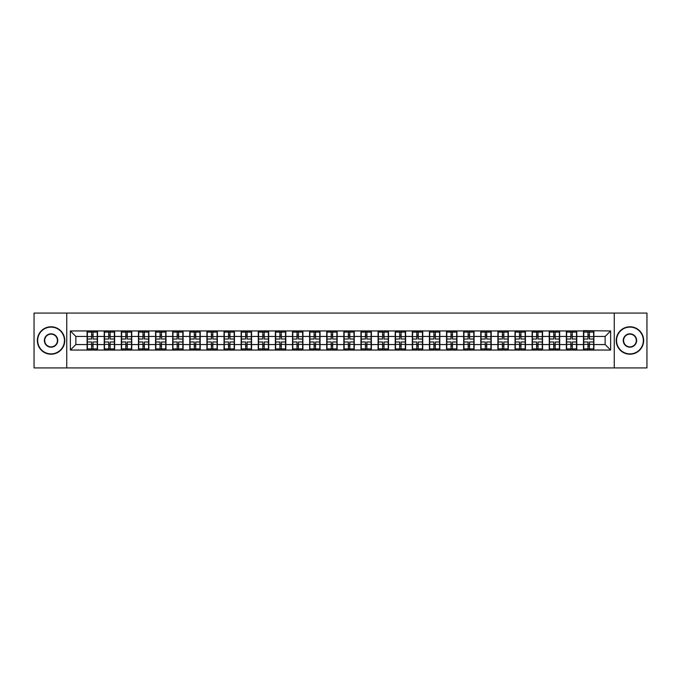 <?xml version="1.0" encoding="UTF-8"?>
<svg xmlns="http://www.w3.org/2000/svg" width="681" height="681" viewBox="0 0 681 681"><rect width="100%" height="100%" fill="white"/><g stroke="black" fill="none" stroke-linecap="round" stroke-linejoin="round"><path stroke-width="1.02" d="M614.253 367.927L646.95 367.927L646.95 313.073L614.253 313.073L614.253 367.927L66.747 367.927L66.747 313.073L34.05 313.073L34.05 367.927L66.747 367.927M614.253 313.073L66.747 313.073M605.145 344.56L605.145 336.44L593.9 336.44L593.9 344.56L605.145 344.56L610.636 350.043L610.636 330.957L583.481 330.625L583.481 336.44L576.781 336.44L576.781 344.56L583.481 344.56L583.481 336.44M610.636 350.043L70.364 350.043L70.364 330.957L87.1 330.957L87.1 336.44L75.855 336.44L75.855 344.56L87.1 344.56L87.1 336.44M583.481 330.957L87.1 330.957M583.481 344.56L583.481 350.043M576.781 344.56L576.781 350.043M576.781 330.957L576.781 336.44M559.671 344.56L566.362 344.56L566.362 336.44L559.671 336.44L559.671 350.043M566.362 344.56L566.362 350.043M566.362 330.957L566.362 336.44M559.671 330.957L559.671 336.44M542.553 344.56L549.244 344.56L549.244 336.44L542.553 336.44L542.553 350.043M549.244 344.56L549.244 350.043M549.244 330.957L549.244 336.44M542.553 330.957L542.553 336.44M525.434 344.56L532.125 344.56L532.125 336.44L525.434 336.44L525.434 350.043M532.125 344.56L532.125 350.043M532.125 330.957L532.125 336.44M525.434 330.957L525.434 336.44M508.315 344.56L515.015 344.56L515.015 336.44L508.315 336.44L508.315 350.043M515.015 344.56L515.015 350.043M515.015 330.957L515.015 336.44M508.315 330.957L508.315 336.44M491.205 344.56L497.896 344.56L497.896 336.44L491.205 336.44L491.205 350.043M497.896 344.56L497.896 350.043M497.896 330.957L497.896 336.44M491.205 330.957L491.205 336.44M474.087 344.56L480.777 344.56L480.777 336.44L474.087 336.44L474.087 350.043M480.777 344.56L480.777 350.043M480.777 330.957L480.777 336.44M474.087 330.957L474.087 336.44M456.968 344.56L463.659 344.56L463.659 336.44L456.968 336.44L456.968 350.043M463.659 344.56L463.659 350.043M463.659 330.957L463.659 336.44M456.968 330.957L456.968 336.44M439.849 344.56L446.549 344.56L446.549 336.44L439.849 336.44L439.849 350.043M446.549 344.56L446.549 350.043M446.549 330.957L446.549 336.44M439.849 330.957L439.849 336.44M422.739 344.56L429.43 344.56L429.43 336.44L422.739 336.44L422.739 350.043M429.43 344.56L429.43 350.043M429.43 330.957L429.43 336.44M422.739 330.957L422.739 336.44M405.621 344.56L412.311 344.56L412.311 336.44L405.621 336.44L405.621 350.043M412.311 344.56L412.311 350.043M412.311 330.957L412.311 336.44M405.621 330.957L405.621 336.44M388.502 344.56L395.193 344.56L395.193 336.44L388.502 336.44L388.502 350.043M395.193 344.56L395.193 350.043M395.193 330.957L395.193 336.44M388.502 330.957L388.502 336.44M371.383 344.56L378.083 344.56L378.083 336.44L371.383 336.44L371.383 350.043M378.083 344.56L378.083 350.043M378.083 330.957L378.083 336.44M371.383 330.957L371.383 336.44M354.273 344.56L360.964 344.56L360.964 336.44L354.273 336.44L354.273 350.043M360.964 344.56L360.964 350.043M360.964 330.957L360.964 336.44M354.273 330.957L354.273 336.44M337.155 344.56L343.845 344.56L343.845 336.44L337.155 336.44L337.155 350.043M343.845 344.56L343.845 350.043M343.845 330.957L343.845 336.44M337.155 330.957L337.155 336.44M320.036 344.56L326.727 344.56L326.727 336.44L320.036 336.44L320.036 350.043M326.727 344.56L326.727 350.043M326.727 330.957L326.727 336.44M320.036 330.957L320.036 336.44M302.917 344.56L309.617 344.56L309.617 336.44L302.917 336.44L302.917 350.043M309.617 344.56L309.617 350.043M309.617 330.957L309.617 336.44M302.917 330.957L302.917 336.44M285.807 344.56L292.498 344.56L292.498 336.44L285.807 336.44L285.807 350.043M292.498 344.56L292.498 350.043M292.498 330.957L292.498 336.44M285.807 330.957L285.807 336.44M268.689 344.56L275.379 344.56L275.379 336.44L268.689 336.44L268.689 350.043M275.379 344.56L275.379 350.043M275.379 330.957L275.379 336.44M268.689 330.957L268.689 336.44M251.57 344.56L258.261 344.56L258.261 336.44L251.57 336.44L251.57 350.043M258.261 344.56L258.261 350.043M258.261 330.957L258.261 336.44M251.57 330.957L251.57 336.44M234.451 344.56L241.151 344.56L241.151 336.44L234.451 336.44L234.451 350.043M241.151 344.56L241.151 350.043M241.151 330.957L241.151 336.44M234.451 330.957L234.451 336.44M217.341 344.56L224.032 344.56L224.032 336.44L217.341 336.44L217.341 350.043M224.032 344.56L224.032 350.043M224.032 330.957L224.032 336.44M217.341 330.957L217.341 336.44M200.223 344.56L206.913 344.56L206.913 336.44L200.223 336.44L200.223 350.043M206.913 344.56L206.913 350.043M206.913 330.957L206.913 336.44M200.223 330.957L200.223 336.44M183.104 344.56L189.795 344.56L189.795 336.44L183.104 336.44L183.104 350.043M189.795 344.56L189.795 350.043M189.795 330.957L189.795 336.44M183.104 330.957L183.104 336.44M165.985 344.56L172.685 344.56L172.685 336.44L165.985 336.44L165.985 350.043M172.685 344.56L172.685 350.043M172.685 330.957L172.685 336.44M165.985 330.957L165.985 336.44M148.875 344.56L155.566 344.56L155.566 336.44L148.875 336.44L148.875 350.043M155.566 344.56L155.566 350.043M155.566 330.957L155.566 336.44M148.875 330.957L148.875 336.44M131.756 344.56L138.447 344.56L138.447 336.44L131.756 336.44L131.756 350.043M138.447 344.56L138.447 350.043M138.447 330.957L138.447 336.44M131.756 330.957L131.756 336.44M114.638 344.56L121.329 344.56L121.329 336.44L114.638 336.44L114.638 350.043M121.329 344.56L121.329 350.043M121.329 330.957L121.329 336.44M114.638 330.957L114.638 336.44M97.519 344.56L104.219 344.56L104.219 336.44L97.519 336.44L97.519 350.043M104.219 344.56L104.219 350.043M104.219 330.957L104.219 336.44M97.519 330.957L97.519 336.44M87.1 344.56L87.1 350.043M75.855 344.56L70.364 350.043M70.364 330.957L75.855 336.44M593.9 344.56L593.9 350.043M593.9 330.957L593.9 336.44M610.636 330.957L605.145 336.44M87.372 336.61L91.594 336.61L91.594 330.898L87.372 330.898L87.372 341.981L91.594 341.981L91.594 344.39L93.025 344.382L93.025 341.981L97.247 341.981L97.247 330.898L93.025 330.898L93.025 332.107L97.247 332.107M91.594 335.018L93.025 335.018M93.025 332.268L91.594 332.268M87.372 339.019L91.594 339.019L91.594 336.61L93.025 336.618L93.025 339.019L97.247 339.019M87.372 332.107L91.594 332.107M91.594 348.732L93.025 348.732M91.594 345.982L93.025 345.982M87.372 350.102L91.594 350.102L91.594 348.893L87.372 348.893L87.372 350.102M87.372 341.981L87.372 344.39L91.594 344.39L91.594 348.893M87.372 344.39L87.372 348.893M97.247 341.981L97.247 350.102L93.025 350.102L93.025 348.893L97.247 348.893M97.247 344.39L93.025 344.39L93.025 348.893M97.247 336.61L93.025 336.61L93.025 332.107M104.491 336.61L108.713 336.61L108.713 330.898L104.491 330.898L104.491 341.981L108.713 341.981L108.713 344.39L110.143 344.382L110.143 341.981L114.365 341.981L114.365 330.898L110.143 330.898L110.143 332.107L114.365 332.107M108.713 335.018L110.143 335.018M110.143 332.268L108.713 332.268M104.491 339.019L108.713 339.019L108.713 336.61L110.143 336.618L110.143 339.019L114.365 339.019M104.491 332.107L108.713 332.107M108.713 348.732L110.143 348.732M108.713 345.982L110.143 345.982M104.491 350.102L108.713 350.102L108.713 348.893L104.491 348.893L104.491 350.102M104.491 341.981L104.491 344.39L108.713 344.39L108.713 348.893M104.491 344.39L104.491 348.893M114.365 341.981L114.365 350.102L110.143 350.102L110.143 348.893L114.365 348.893M114.365 344.39L110.143 344.39L110.143 348.893M114.365 336.61L110.143 336.61L110.143 332.107M121.61 336.61L125.832 336.61L125.832 330.898L121.61 330.898L121.61 341.981L125.832 341.981L125.832 344.39L127.262 344.382L127.262 341.981L131.484 341.981L131.484 330.898L127.262 330.898L127.262 332.107L131.484 332.107M125.832 335.018L127.262 335.018M127.262 332.268L125.832 332.268M121.61 339.019L125.832 339.019L125.832 336.61L127.262 336.618L127.262 339.019L131.484 339.019M121.61 332.107L125.832 332.107M125.832 348.732L127.262 348.732M125.832 345.982L127.262 345.982M121.61 350.102L125.832 350.102L125.832 348.893L121.61 348.893L121.61 350.102M121.61 341.981L121.61 344.39L125.832 344.39L125.832 348.893M121.61 344.39L121.61 348.893M131.484 341.981L131.484 350.102L127.262 350.102L127.262 348.893L131.484 348.893M131.484 344.39L127.262 344.39L127.262 348.893M131.484 336.61L127.262 336.61L127.262 332.107M138.72 336.61L142.95 336.61L142.95 330.898L138.72 330.898L138.72 341.981L142.95 341.981L142.95 344.39L144.372 344.382L144.372 341.981L148.594 341.981L148.594 330.898L144.372 330.898L144.372 332.107L148.594 332.107M142.95 335.018L144.372 335.018M144.372 332.268L142.95 332.268M138.72 339.019L142.95 339.019L142.95 336.61L144.372 336.618L144.372 339.019L148.594 339.019M138.72 332.107L142.95 332.107M142.95 348.732L144.372 348.732M142.95 345.982L144.372 345.982M138.72 350.102L142.95 350.102L142.95 348.893L138.72 348.893L138.72 350.102M138.72 341.981L138.72 344.39L142.95 344.39L142.95 348.893M138.72 344.39L138.72 348.893M148.594 341.981L148.594 350.102L144.372 350.102L144.372 348.893L148.594 348.893M148.594 344.39L144.372 344.39L144.372 348.893M148.594 336.61L144.372 336.61L144.372 332.107M155.838 336.61L160.061 336.61L160.061 330.898L155.838 330.898L155.838 341.981L160.061 341.981L160.061 344.39L161.491 344.382L161.491 341.981L165.713 341.981L165.713 330.898L161.491 330.898L161.491 332.107L165.713 332.107M160.061 335.018L161.491 335.018M161.491 332.268L160.061 332.268M155.838 339.019L160.061 339.019L160.061 336.61L161.491 336.618L161.491 339.019L165.713 339.019M155.838 332.107L160.061 332.107M160.061 348.732L161.491 348.732M160.061 345.982L161.491 345.982M155.838 350.102L160.061 350.102L160.061 348.893L155.838 348.893L155.838 350.102M155.838 341.981L155.838 344.39L160.061 344.39L160.061 348.893M155.838 344.39L155.838 348.893M165.713 341.981L165.713 350.102L161.491 350.102L161.491 348.893L165.713 348.893M165.713 344.39L161.491 344.39L161.491 348.893M165.713 336.61L161.491 336.61L161.491 332.107M172.957 336.61L177.179 336.61L177.179 330.898L172.957 330.898L172.957 341.981L177.179 341.981L177.179 344.39L178.609 344.382L178.609 341.981L182.831 341.981L182.831 330.898L178.609 330.898L178.609 332.107L182.831 332.107M177.179 335.018L178.609 335.018M178.609 332.268L177.179 332.268M172.957 339.019L177.179 339.019L177.179 336.61L178.609 336.618L178.609 339.019L182.831 339.019M172.957 332.107L177.179 332.107M177.179 348.732L178.609 348.732M177.179 345.982L178.609 345.982M172.957 350.102L177.179 350.102L177.179 348.893L172.957 348.893L172.957 350.102M172.957 341.981L172.957 344.39L177.179 344.39L177.179 348.893M172.957 344.39L172.957 348.893M182.831 341.981L182.831 350.102L178.609 350.102L178.609 348.893L182.831 348.893M182.831 344.39L178.609 344.39L178.609 348.893M182.831 336.61L178.609 336.61L178.609 332.107M51.058 353.89A13.39 13.39 0 0 0 64.44 340.5A13.39 13.39 0 0 0 51.058 327.11A13.39 13.39 0 0 0 37.668 340.5A13.39 13.39 0 0 0 51.058 353.89M51.058 326.786A13.714 13.714 0 0 1 64.772 340.5A13.714 13.714 0 0 1 51.058 354.214A13.714 13.714 0 0 1 37.344 340.5A13.714 13.714 0 0 1 51.058 326.786M51.058 347.191A6.691 6.691 0 0 1 44.367 340.5A6.691 6.691 0 0 1 51.058 333.809A6.691 6.691 0 0 1 57.749 340.5A6.691 6.691 0 0 1 51.058 347.191M51.058 334.133A6.367 6.367 0 0 0 44.691 340.5A6.367 6.367 0 0 0 51.058 346.867A6.367 6.367 0 0 0 57.417 340.5A6.367 6.367 0 0 0 51.058 334.133M629.942 353.89A13.39 13.39 0 0 0 643.332 340.5A13.39 13.39 0 0 0 629.942 327.11A13.39 13.39 0 0 0 616.56 340.5A13.39 13.39 0 0 0 629.942 353.89M629.942 326.786A13.714 13.714 0 0 1 643.656 340.5A13.714 13.714 0 0 1 629.942 354.214A13.714 13.714 0 0 1 616.228 340.5A13.714 13.714 0 0 1 629.942 326.786M629.942 347.191A6.691 6.691 0 0 1 623.251 340.5A6.691 6.691 0 0 1 629.942 333.809A6.691 6.691 0 0 1 636.633 340.5A6.691 6.691 0 0 1 629.942 347.191M629.942 334.133A6.367 6.367 0 0 0 623.583 340.5A6.367 6.367 0 0 0 629.942 346.867A6.367 6.367 0 0 0 636.309 340.5A6.367 6.367 0 0 0 629.942 334.133M190.076 336.61L194.298 336.61L194.298 330.898L190.076 330.898L190.076 341.981L194.298 341.981L194.298 344.39L195.719 344.382L195.719 341.981L199.95 341.981L199.95 330.898L195.719 330.898L195.719 332.107L199.95 332.107M194.298 335.018L195.719 335.018M195.719 332.268L194.298 332.268M190.076 339.019L194.298 339.019L194.298 336.61L195.719 336.618L195.719 339.019L199.95 339.019M190.076 332.107L194.298 332.107M194.298 348.732L195.719 348.732M194.298 345.982L195.719 345.982M190.076 350.102L194.298 350.102L194.298 348.893L190.076 348.893L190.076 350.102M190.076 341.981L190.076 344.39L194.298 344.39L194.298 348.893M190.076 344.39L190.076 348.893M199.95 341.981L199.95 350.102L195.719 350.102L195.719 348.893L199.95 348.893M199.95 344.39L195.719 344.39L195.719 348.893M199.95 336.61L195.719 336.61L195.719 332.107M207.186 336.61L211.416 336.61L211.416 330.898L207.186 330.898L207.186 341.981L211.416 341.981L211.416 344.39L212.838 344.382L212.838 341.981L217.06 341.981L217.06 330.898L212.838 330.898L212.838 332.107L217.06 332.107M211.416 335.018L212.838 335.018M212.838 332.268L211.416 332.268M207.186 339.019L211.416 339.019L211.416 336.61L212.838 336.618L212.838 339.019L217.06 339.019M207.186 332.107L211.416 332.107M211.416 348.732L212.838 348.732M211.416 345.982L212.838 345.982M207.186 350.102L211.416 350.102L211.416 348.893L207.186 348.893L207.186 350.102M207.186 341.981L207.186 344.39L211.416 344.39L211.416 348.893M207.186 344.39L207.186 348.893M217.06 341.981L217.06 350.102L212.838 350.102L212.838 348.893L217.06 348.893M217.06 344.39L212.838 344.39L212.838 348.893M217.06 336.61L212.838 336.61L212.838 332.107M224.304 336.61L228.527 336.61L228.527 330.898L224.304 330.898L224.304 341.981L228.527 341.981L228.527 344.39L229.957 344.382L229.957 341.981L234.179 341.981L234.179 330.898L229.957 330.898L229.957 332.107L234.179 332.107M228.527 335.018L229.957 335.018M229.957 332.268L228.527 332.268M224.304 339.019L228.527 339.019L228.527 336.61L229.957 336.618L229.957 339.019L234.179 339.019M224.304 332.107L228.527 332.107M228.527 348.732L229.957 348.732M228.527 345.982L229.957 345.982M224.304 350.102L228.527 350.102L228.527 348.893L224.304 348.893L224.304 350.102M224.304 341.981L224.304 344.39L228.527 344.39L228.527 348.893M224.304 344.39L224.304 348.893M234.179 341.981L234.179 350.102L229.957 350.102L229.957 348.893L234.179 348.893M234.179 344.39L229.957 344.39L229.957 348.893M234.179 336.61L229.957 336.61L229.957 332.107M241.423 336.61L245.645 336.61L245.645 330.898L241.423 330.898L241.423 341.981L245.645 341.981L245.645 344.39L247.075 344.382L247.075 341.981L251.298 341.981L251.298 330.898L247.075 330.898L247.075 332.107L251.298 332.107M245.645 335.018L247.075 335.018M247.075 332.268L245.645 332.268M241.423 339.019L245.645 339.019L245.645 336.61L247.075 336.618L247.075 339.019L251.298 339.019M241.423 332.107L245.645 332.107M245.645 348.732L247.075 348.732M245.645 345.982L247.075 345.982M241.423 350.102L245.645 350.102L245.645 348.893L241.423 348.893L241.423 350.102M241.423 341.981L241.423 344.39L245.645 344.39L245.645 348.893M241.423 344.39L241.423 348.893M251.298 341.981L251.298 350.102L247.075 350.102L247.075 348.893L251.298 348.893M251.298 344.39L247.075 344.39L247.075 348.893M251.298 336.61L247.075 336.61L247.075 332.107M258.542 336.61L262.764 336.61L262.764 330.898L258.542 330.898L258.542 341.981L262.764 341.981L262.764 344.39L264.185 344.382L264.185 341.981L268.416 341.981L268.416 330.898L264.185 330.898L264.185 332.107L268.416 332.107M262.764 335.018L264.185 335.018M264.185 332.268L262.764 332.268M258.542 339.019L262.764 339.019L262.764 336.61L264.185 336.618L264.185 339.019L268.416 339.019M258.542 332.107L262.764 332.107M262.764 348.732L264.185 348.732M262.764 345.982L264.185 345.982M258.542 350.102L262.764 350.102L262.764 348.893L258.542 348.893L258.542 350.102M258.542 341.981L258.542 344.39L262.764 344.39L262.764 348.893M258.542 344.39L258.542 348.893M268.416 341.981L268.416 350.102L264.185 350.102L264.185 348.893L268.416 348.893M268.416 344.39L264.185 344.39L264.185 348.893M268.416 336.61L264.185 336.61L264.185 332.107M275.652 336.61L279.882 336.61L279.882 330.898L275.652 330.898L275.652 341.981L279.882 341.981L279.882 344.39L281.304 344.382L281.304 341.981L285.526 341.981L285.526 330.898L281.304 330.898L281.304 332.107L285.526 332.107M279.882 335.018L281.304 335.018M281.304 332.268L279.882 332.268M275.652 339.019L279.882 339.019L279.882 336.61L281.304 336.618L281.304 339.019L285.526 339.019M275.652 332.107L279.882 332.107M279.882 348.732L281.304 348.732M279.882 345.982L281.304 345.982M275.652 350.102L279.882 350.102L279.882 348.893L275.652 348.893L275.652 350.102M275.652 341.981L275.652 344.39L279.882 344.39L279.882 348.893M275.652 344.39L275.652 348.893M285.526 341.981L285.526 350.102L281.304 350.102L281.304 348.893L285.526 348.893M285.526 344.39L281.304 344.39L281.304 348.893M285.526 336.61L281.304 336.61L281.304 332.107M292.77 336.61L296.993 336.61L296.993 330.898L292.77 330.898L292.77 341.981L296.993 341.981L296.993 344.39L298.423 344.382L298.423 341.981L302.645 341.981L302.645 330.898L298.423 330.898L298.423 332.107L302.645 332.107M296.993 335.018L298.423 335.018M298.423 332.268L296.993 332.268M292.77 339.019L296.993 339.019L296.993 336.61L298.423 336.618L298.423 339.019L302.645 339.019M292.77 332.107L296.993 332.107M296.993 348.732L298.423 348.732M296.993 345.982L298.423 345.982M292.77 350.102L296.993 350.102L296.993 348.893L292.77 348.893L292.77 350.102M292.77 341.981L292.77 344.39L296.993 344.39L296.993 348.893M292.77 344.39L292.77 348.893M302.645 341.981L302.645 350.102L298.423 350.102L298.423 348.893L302.645 348.893M302.645 344.39L298.423 344.39L298.423 348.893M302.645 336.61L298.423 336.61L298.423 332.107M309.889 336.61L314.111 336.61L314.111 330.898L309.889 330.898L309.889 341.981L314.111 341.981L314.111 344.39L315.541 344.382L315.541 341.981L319.764 341.981L319.764 330.898L315.541 330.898L315.541 332.107L319.764 332.107M314.111 335.018L315.541 335.018M315.541 332.268L314.111 332.268M309.889 339.019L314.111 339.019L314.111 336.61L315.541 336.618L315.541 339.019L319.764 339.019M309.889 332.107L314.111 332.107M314.111 348.732L315.541 348.732M314.111 345.982L315.541 345.982M309.889 350.102L314.111 350.102L314.111 348.893L309.889 348.893L309.889 350.102M309.889 341.981L309.889 344.39L314.111 344.39L314.111 348.893M309.889 344.39L309.889 348.893M319.764 341.981L319.764 350.102L315.541 350.102L315.541 348.893L319.764 348.893M319.764 344.39L315.541 344.39L315.541 348.893M319.764 336.61L315.541 336.61L315.541 332.107M327.008 336.61L331.23 336.61L331.23 330.898L327.008 330.898L327.008 341.981L331.23 341.981L331.23 344.39L332.651 344.382L332.651 341.981L336.882 341.981L336.882 330.898L332.651 330.898L332.651 332.107L336.882 332.107M331.23 335.018L332.651 335.018M332.651 332.268L331.23 332.268M327.008 339.019L331.23 339.019L331.23 336.61L332.651 336.618L332.651 339.019L336.882 339.019M327.008 332.107L331.23 332.107M331.23 348.732L332.651 348.732M331.23 345.982L332.651 345.982M327.008 350.102L331.23 350.102L331.23 348.893L327.008 348.893L327.008 350.102M327.008 341.981L327.008 344.39L331.23 344.39L331.23 348.893M327.008 344.39L327.008 348.893M336.882 341.981L336.882 350.102L332.651 350.102L332.651 348.893L336.882 348.893M336.882 344.39L332.651 344.39L332.651 348.893M336.882 336.61L332.651 336.61L332.651 332.107M344.118 336.61L348.349 336.61L348.349 330.898L344.118 330.898L344.118 341.981L348.349 341.981L348.349 344.39L349.77 344.382L349.77 341.981L353.992 341.981L353.992 330.898L349.77 330.898L349.77 332.107L353.992 332.107M348.349 335.018L349.77 335.018M349.77 332.268L348.349 332.268M344.118 339.019L348.349 339.019L348.349 336.61L349.77 336.618L349.77 339.019L353.992 339.019M344.118 332.107L348.349 332.107M348.349 348.732L349.77 348.732M348.349 345.982L349.77 345.982M344.118 350.102L348.349 350.102L348.349 348.893L344.118 348.893L344.118 350.102M344.118 341.981L344.118 344.39L348.349 344.39L348.349 348.893M344.118 344.39L344.118 348.893M353.992 341.981L353.992 350.102L349.77 350.102L349.77 348.893L353.992 348.893M353.992 344.39L349.77 344.39L349.77 348.893M353.992 336.61L349.77 336.61L349.77 332.107M361.236 336.61L365.459 336.61L365.459 330.898L361.236 330.898L361.236 341.981L365.459 341.981L365.459 344.39L366.889 344.382L366.889 341.981L371.111 341.981L371.111 330.898L366.889 330.898L366.889 332.107L371.111 332.107M365.459 335.018L366.889 335.018M366.889 332.268L365.459 332.268M361.236 339.019L365.459 339.019L365.459 336.61L366.889 336.618L366.889 339.019L371.111 339.019M361.236 332.107L365.459 332.107M365.459 348.732L366.889 348.732M365.459 345.982L366.889 345.982M361.236 350.102L365.459 350.102L365.459 348.893L361.236 348.893L361.236 350.102M361.236 341.981L361.236 344.39L365.459 344.39L365.459 348.893M361.236 344.39L361.236 348.893M371.111 341.981L371.111 350.102L366.889 350.102L366.889 348.893L371.111 348.893M371.111 344.39L366.889 344.39L366.889 348.893M371.111 336.61L366.889 336.61L366.889 332.107M378.355 336.61L382.577 336.61L382.577 330.898L378.355 330.898L378.355 341.981L382.577 341.981L382.577 344.39L384.007 344.382L384.007 341.981L388.23 341.981L388.23 330.898L384.007 330.898L384.007 332.107L388.23 332.107M382.577 335.018L384.007 335.018M384.007 332.268L382.577 332.268M378.355 339.019L382.577 339.019L382.577 336.61L384.007 336.618L384.007 339.019L388.23 339.019M378.355 332.107L382.577 332.107M382.577 348.732L384.007 348.732M382.577 345.982L384.007 345.982M378.355 350.102L382.577 350.102L382.577 348.893L378.355 348.893L378.355 350.102M378.355 341.981L378.355 344.39L382.577 344.39L382.577 348.893M378.355 344.39L378.355 348.893M388.23 341.981L388.23 350.102L384.007 350.102L384.007 348.893L388.23 348.893M388.23 344.39L384.007 344.39L384.007 348.893M388.23 336.61L384.007 336.61L384.007 332.107M395.474 336.61L399.696 336.61L399.696 330.898L395.474 330.898L395.474 341.981L399.696 341.981L399.696 344.39L401.118 344.382L401.118 341.981L405.348 341.981L405.348 330.898L401.118 330.898L401.118 332.107L405.348 332.107M399.696 335.018L401.118 335.018M401.118 332.268L399.696 332.268M395.474 339.019L399.696 339.019L399.696 336.61L401.118 336.618L401.118 339.019L405.348 339.019M395.474 332.107L399.696 332.107M399.696 348.732L401.118 348.732M399.696 345.982L401.118 345.982M395.474 350.102L399.696 350.102L399.696 348.893L395.474 348.893L395.474 350.102M395.474 341.981L395.474 344.39L399.696 344.39L399.696 348.893M395.474 344.39L395.474 348.893M405.348 341.981L405.348 350.102L401.118 350.102L401.118 348.893L405.348 348.893M405.348 344.39L401.118 344.39L401.118 348.893M405.348 336.61L401.118 336.61L401.118 332.107M412.584 336.61L416.815 336.61L416.815 330.898L412.584 330.898L412.584 341.981L416.815 341.981L416.815 344.39L418.236 344.382L418.236 341.981L422.458 341.981L422.458 330.898L418.236 330.898L418.236 332.107L422.458 332.107M416.815 335.018L418.236 335.018M418.236 332.268L416.815 332.268M412.584 339.019L416.815 339.019L416.815 336.61L418.236 336.618L418.236 339.019L422.458 339.019M412.584 332.107L416.815 332.107M416.815 348.732L418.236 348.732M416.815 345.982L418.236 345.982M412.584 350.102L416.815 350.102L416.815 348.893L412.584 348.893L412.584 350.102M412.584 341.981L412.584 344.39L416.815 344.39L416.815 348.893M412.584 344.39L412.584 348.893M422.458 341.981L422.458 350.102L418.236 350.102L418.236 348.893L422.458 348.893M422.458 344.39L418.236 344.39L418.236 348.893M422.458 336.61L418.236 336.61L418.236 332.107M429.702 336.61L433.925 336.61L433.925 330.898L429.702 330.898L429.702 341.981L433.925 341.981L433.925 344.39L435.355 344.382L435.355 341.981L439.577 341.981L439.577 330.898L435.355 330.898L435.355 332.107L439.577 332.107M433.925 335.018L435.355 335.018M435.355 332.268L433.925 332.268M429.702 339.019L433.925 339.019L433.925 336.61L435.355 336.618L435.355 339.019L439.577 339.019M429.702 332.107L433.925 332.107M433.925 348.732L435.355 348.732M433.925 345.982L435.355 345.982M429.702 350.102L433.925 350.102L433.925 348.893L429.702 348.893L429.702 350.102M429.702 341.981L429.702 344.39L433.925 344.39L433.925 348.893M429.702 344.39L429.702 348.893M439.577 341.981L439.577 350.102L435.355 350.102L435.355 348.893L439.577 348.893M439.577 344.39L435.355 344.39L435.355 348.893M439.577 336.61L435.355 336.61L435.355 332.107M446.821 336.61L451.043 336.61L451.043 330.898L446.821 330.898L446.821 341.981L451.043 341.981L451.043 344.39L452.473 344.382L452.473 341.981L456.696 341.981L456.696 330.898L452.473 330.898L452.473 332.107L456.696 332.107M451.043 335.018L452.473 335.018M452.473 332.268L451.043 332.268M446.821 339.019L451.043 339.019L451.043 336.61L452.473 336.618L452.473 339.019L456.696 339.019M446.821 332.107L451.043 332.107M451.043 348.732L452.473 348.732M451.043 345.982L452.473 345.982M446.821 350.102L451.043 350.102L451.043 348.893L446.821 348.893L446.821 350.102M446.821 341.981L446.821 344.39L451.043 344.39L451.043 348.893M446.821 344.39L446.821 348.893M456.696 341.981L456.696 350.102L452.473 350.102L452.473 348.893L456.696 348.893M456.696 344.39L452.473 344.39L452.473 348.893M456.696 336.61L452.473 336.61L452.473 332.107M463.94 336.61L468.162 336.61L468.162 330.898L463.94 330.898L463.94 341.981L468.162 341.981L468.162 344.39L469.584 344.382L469.584 341.981L473.814 341.981L473.814 330.898L469.584 330.898L469.584 332.107L473.814 332.107M468.162 335.018L469.584 335.018M469.584 332.268L468.162 332.268M463.94 339.019L468.162 339.019L468.162 336.61L469.584 336.618L469.584 339.019L473.814 339.019M463.94 332.107L468.162 332.107M468.162 348.732L469.584 348.732M468.162 345.982L469.584 345.982M463.94 350.102L468.162 350.102L468.162 348.893L463.94 348.893L463.94 350.102M463.94 341.981L463.94 344.39L468.162 344.39L468.162 348.893M463.94 344.39L463.94 348.893M473.814 341.981L473.814 350.102L469.584 350.102L469.584 348.893L473.814 348.893M473.814 344.39L469.584 344.39L469.584 348.893M473.814 336.61L469.584 336.61L469.584 332.107M481.05 336.61L485.281 336.61L485.281 330.898L481.05 330.898L481.05 341.981L485.281 341.981L485.281 344.39L486.702 344.382L486.702 341.981L490.924 341.981L490.924 330.898L486.702 330.898L486.702 332.107L490.924 332.107M485.281 335.018L486.702 335.018M486.702 332.268L485.281 332.268M481.05 339.019L485.281 339.019L485.281 336.61L486.702 336.618L486.702 339.019L490.924 339.019M481.05 332.107L485.281 332.107M485.281 348.732L486.702 348.732M485.281 345.982L486.702 345.982M481.05 350.102L485.281 350.102L485.281 348.893L481.05 348.893L481.05 350.102M481.05 341.981L481.05 344.39L485.281 344.39L485.281 348.893M481.05 344.39L481.05 348.893M490.924 341.981L490.924 350.102L486.702 350.102L486.702 348.893L490.924 348.893M490.924 344.39L486.702 344.39L486.702 348.893M490.924 336.61L486.702 336.61L486.702 332.107M498.169 336.61L502.391 336.61L502.391 330.898L498.169 330.898L498.169 341.981L502.391 341.981L502.391 344.39L503.821 344.382L503.821 341.981L508.043 341.981L508.043 330.898L503.821 330.898L503.821 332.107L508.043 332.107M502.391 335.018L503.821 335.018M503.821 332.268L502.391 332.268M498.169 339.019L502.391 339.019L502.391 336.61L503.821 336.618L503.821 339.019L508.043 339.019M498.169 332.107L502.391 332.107M502.391 348.732L503.821 348.732M502.391 345.982L503.821 345.982M498.169 350.102L502.391 350.102L502.391 348.893L498.169 348.893L498.169 350.102M498.169 341.981L498.169 344.39L502.391 344.39L502.391 348.893M498.169 344.39L498.169 348.893M508.043 341.981L508.043 350.102L503.821 350.102L503.821 348.893L508.043 348.893M508.043 344.39L503.821 344.39L503.821 348.893M508.043 336.61L503.821 336.61L503.821 332.107M515.287 336.61L519.509 336.61L519.509 330.898L515.287 330.898L515.287 341.981L519.509 341.981L519.509 344.39L520.939 344.382L520.939 341.981L525.162 341.981L525.162 330.898L520.939 330.898L520.939 332.107L525.162 332.107M519.509 335.018L520.939 335.018M520.939 332.268L519.509 332.268M515.287 339.019L519.509 339.019L519.509 336.61L520.939 336.618L520.939 339.019L525.162 339.019M515.287 332.107L519.509 332.107M519.509 348.732L520.939 348.732M519.509 345.982L520.939 345.982M515.287 350.102L519.509 350.102L519.509 348.893L515.287 348.893L515.287 350.102M515.287 341.981L515.287 344.39L519.509 344.39L519.509 348.893M515.287 344.39L515.287 348.893M525.162 341.981L525.162 350.102L520.939 350.102L520.939 348.893L525.162 348.893M525.162 344.39L520.939 344.39L520.939 348.893M525.162 336.61L520.939 336.61L520.939 332.107M532.406 336.61L536.628 336.61L536.628 330.898L532.406 330.898L532.406 341.981L536.628 341.981L536.628 344.39L538.05 344.382L538.05 341.981L542.28 341.981L542.28 330.898L538.05 330.898L538.05 332.107L542.28 332.107M536.628 335.018L538.05 335.018M538.05 332.268L536.628 332.268M532.406 339.019L536.628 339.019L536.628 336.61L538.05 336.618L538.05 339.019L542.28 339.019M532.406 332.107L536.628 332.107M536.628 348.732L538.05 348.732M536.628 345.982L538.05 345.982M532.406 350.102L536.628 350.102L536.628 348.893L532.406 348.893L532.406 350.102M532.406 341.981L532.406 344.39L536.628 344.39L536.628 348.893M532.406 344.39L532.406 348.893M542.28 341.981L542.28 350.102L538.05 350.102L538.05 348.893L542.28 348.893M542.28 344.39L538.05 344.39L538.05 348.893M542.28 336.61L538.05 336.61L538.05 332.107M549.516 336.61L553.738 336.61L553.738 330.898L549.516 330.898L549.516 341.981L553.738 341.981L553.738 344.39L555.168 344.382L555.168 341.981L559.39 341.981L559.39 330.898L555.168 330.898L555.168 332.107L559.39 332.107M553.738 335.018L555.168 335.018M555.168 332.268L553.738 332.268M549.516 339.019L553.738 339.019L553.738 336.61L555.168 336.618L555.168 339.019L559.39 339.019M549.516 332.107L553.738 332.107M553.738 348.732L555.168 348.732M553.738 345.982L555.168 345.982M549.516 350.102L553.738 350.102L553.738 348.893L549.516 348.893L549.516 350.102M549.516 341.981L549.516 344.39L553.738 344.39L553.738 348.893M549.516 344.39L549.516 348.893M559.39 341.981L559.39 350.102L555.168 350.102L555.168 348.893L559.39 348.893M559.39 344.39L555.168 344.39L555.168 348.893M559.39 336.61L555.168 336.61L555.168 332.107M566.635 336.61L570.857 336.61L570.857 330.898L566.635 330.898L566.635 341.981L570.857 341.981L570.857 344.39L572.287 344.382L572.287 341.981L576.509 341.981L576.509 330.898L572.287 330.898L572.287 332.107L576.509 332.107M570.857 335.018L572.287 335.018M572.287 332.268L570.857 332.268M566.635 339.019L570.857 339.019L570.857 336.61L572.287 336.618L572.287 339.019L576.509 339.019M566.635 332.107L570.857 332.107M570.857 348.732L572.287 348.732M570.857 345.982L572.287 345.982M566.635 350.102L570.857 350.102L570.857 348.893L566.635 348.893L566.635 350.102M566.635 341.981L566.635 344.39L570.857 344.39L570.857 348.893M566.635 344.39L566.635 348.893M576.509 341.981L576.509 350.102L572.287 350.102L572.287 348.893L576.509 348.893M576.509 344.39L572.287 344.39L572.287 348.893M576.509 336.61L572.287 336.61L572.287 332.107M583.753 336.61L587.975 336.61L587.975 330.898L583.753 330.898L583.753 341.981L587.975 341.981L587.975 344.39L589.405 344.382L589.405 341.981L593.628 341.981L593.628 330.898L589.405 330.898L589.405 332.107L593.628 332.107M587.975 335.018L589.405 335.018M589.405 332.268L587.975 332.268M583.753 339.019L587.975 339.019L587.975 336.61L589.405 336.618L589.405 339.019L593.628 339.019M583.753 332.107L587.975 332.107M587.975 348.732L589.405 348.732M587.975 345.982L589.405 345.982M583.753 350.102L587.975 350.102L587.975 348.893L583.753 348.893L583.753 350.102M583.753 341.981L583.753 344.39L587.975 344.39L587.975 348.893M583.753 344.39L583.753 348.893M593.628 341.981L593.628 350.102L589.405 350.102L589.405 348.893L593.628 348.893M593.628 344.39L589.405 344.39L589.405 348.893M593.628 336.61L589.405 336.61L589.405 332.107"/></g></svg>
